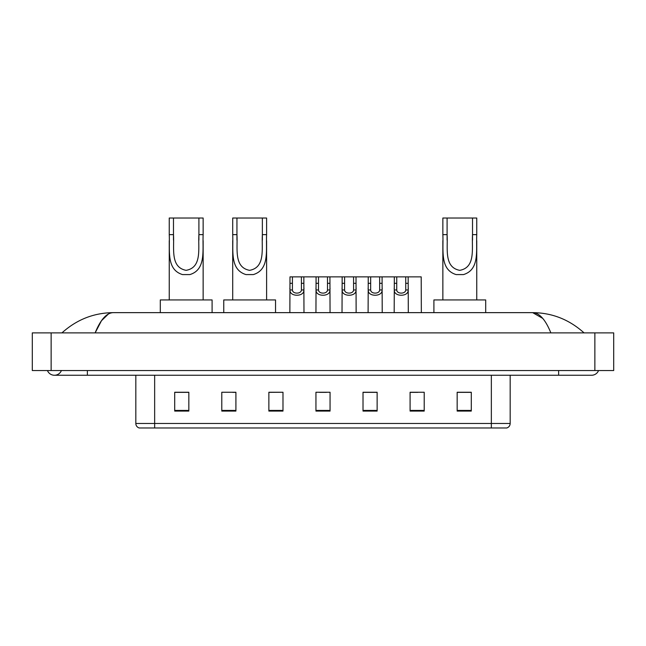 <?xml version="1.0" encoding="UTF-8"?>
<svg xmlns="http://www.w3.org/2000/svg" width="646" height="646" viewBox="0 0 646 646"><rect width="100%" height="100%" fill="white"/><g stroke="black" fill="none" stroke-linecap="round" stroke-linejoin="round"><path stroke-width="0.97" d="M47.441 370.546A7.534 7.534 0 0 0 61.41 370.546A7.534 7.534 0 0 1 47.441 370.546A7.534 7.534 0 0 0 54.426 375.253A7.534 7.534 0 0 1 47.441 370.546M598.559 370.546A7.534 7.534 0 0 1 591.575 375.253A7.534 7.534 0 0 0 598.559 370.546A7.534 7.534 0 0 1 591.575 375.253A7.534 7.534 0 0 0 598.559 370.546M550.86 332.884C545.458 319.592 539.394 312.842 532.659 312.64L113.341 312.64C106.606 312.842 100.542 319.592 95.14 332.884L101.479 320.715L108.447 313.972M51.131 332.884L613.7 332.884L613.7 370.546L32.3 370.546L32.3 332.884L51.131 332.884L51.131 370.546M582.442 331.43L584.041 332.884C569.223 319.544 552.096 312.793 532.659 312.64L542.713 318.373M63.558 331.43L61.959 332.884C76.704 319.568 93.832 312.825 113.341 312.64M491.348 427.983L491.348 423.461L510.178 423.461C510.049 425.722 508.919 427.224 506.787 427.983L139.213 427.983A4.708 4.708 0 0 1 135.821 423.461L135.821 375.253M471.289 411.082L471.289 392.251L457.166 392.251L457.166 411.082L471.289 411.082M424.212 411.082L424.212 392.251L410.089 392.251L410.089 411.082L424.212 411.082M377.135 411.082L377.135 392.251L363.012 392.251L363.012 411.082L377.135 411.082M188.834 411.082L188.834 392.251L174.711 392.251L174.711 411.082L188.834 411.082M235.911 411.082L235.911 392.251L221.788 392.251L221.788 411.082L235.911 411.082M282.988 411.082L282.988 392.251L268.865 392.251L268.865 411.082L282.988 411.082M330.058 411.082L330.058 392.251L315.942 392.251L315.942 411.082L330.058 411.082M482.78 427.983L154.652 427.983L154.652 423.461L491.348 423.461L491.348 375.253M410.751 392.348L417.817 392.348M282.988 392.251L268.865 392.348L282.988 392.251M232.705 392.348L235.911 392.348M371.628 392.348L365.652 392.348M319.471 392.348L326.529 392.348M188.834 392.348L174.711 392.348M377.135 392.348L363.012 392.348M471.289 392.348L457.166 392.348M173.483 218.017L203.143 218.017L203.143 234.635C202.376 250.131 206.324 269.608 189.859 274.582L182.527 274.582C166.054 269.584 170.011 250.083 169.244 234.635L169.244 218.017L173.483 218.017L173.483 240.086M169.244 234.635L173.483 234.635C174.388 247.975 170.019 267.299 186.105 270.335C202.392 267.492 197.999 248.056 198.903 234.635L198.903 218.017M203.143 234.635L198.903 234.635L198.903 240.159M169.244 240.692L169.244 299.93M203.143 240.724L203.143 299.93M212.09 312.64L212.09 299.93L160.305 299.93L160.305 312.64M236.945 218.017L266.604 218.017L266.604 234.635C265.837 250.131 269.786 269.608 253.321 274.582L245.989 274.582C229.508 269.584 233.472 250.083 232.705 234.635L232.705 218.017L236.945 218.017L236.945 240.086M232.705 234.635L236.945 234.635C237.849 247.975 233.481 267.299 249.558 270.335C265.845 267.492 261.46 248.056 262.365 234.635L262.365 218.017M266.604 234.635L262.365 234.635L262.365 240.159M232.705 240.692L232.705 299.93M266.604 240.724L266.604 299.93M275.543 312.64L275.543 299.93L223.758 299.93L223.758 312.64M447.097 218.017L476.756 218.017L476.756 234.635C475.989 250.131 479.938 269.608 463.473 274.582L456.141 274.582C439.66 269.584 443.624 250.083 442.857 234.635L442.857 218.017L447.097 218.017L447.097 240.086M442.857 234.635L447.097 234.635C448.001 247.975 443.632 267.299 459.71 270.335C475.997 267.492 471.612 248.056 472.517 234.635L472.517 218.017M476.756 234.635L472.517 234.635L472.517 240.159M442.857 240.692L442.857 299.93M476.756 240.724L476.756 299.93M485.695 312.64L485.695 299.93L433.91 299.93L433.91 312.64M292.428 276.868L292.412 289.981C292.573 294.156 301.27 294.156 301.432 289.981L301.407 276.868L289.997 276.868L289.86 312.64M301.407 276.868L303.838 276.868L303.983 312.64M303.983 288.277L303.854 289.981C304.411 296.99 289.424 296.99 289.989 289.981L289.86 288.277M318.51 276.868L318.486 289.981C318.656 294.156 327.344 294.156 327.514 289.981L327.49 276.868L316.08 276.868L315.942 312.64M327.49 276.868L329.92 276.868L330.058 312.64M330.058 288.277L329.928 289.981C330.494 296.99 315.506 296.99 316.072 289.981L315.942 288.277M344.593 276.868L344.568 289.981C344.73 294.156 353.427 294.156 353.588 289.981L353.572 276.868L342.162 276.868L342.017 312.64M353.572 276.868L356.003 276.868L356.14 312.64M356.14 288.277L356.011 289.981C356.576 296.99 341.589 296.99 342.146 289.981L342.017 288.277M370.667 276.868L370.651 289.981C370.812 294.156 379.509 294.156 379.67 289.981L379.654 276.868L368.244 276.868L368.099 312.64M379.654 276.868L382.077 276.868L382.222 312.64M382.222 288.277L382.093 289.981C382.658 296.99 367.663 296.99 368.228 289.981L368.099 288.277M396.749 276.868L396.733 289.981C396.894 294.156 405.591 294.156 405.753 289.981L405.736 276.868L394.326 276.868L394.181 312.64M405.736 276.868L408.159 276.868L408.304 312.64M408.304 288.277L408.175 289.981C408.74 296.99 393.745 296.99 394.31 289.981L394.181 288.277M303.838 276.868L316.08 276.868M329.92 276.868L342.162 276.868M356.003 276.868L368.244 276.868M382.077 276.868L394.326 276.868M408.159 276.868L421.2 276.868L421.345 312.64M558.62 370.546L558.62 375.253L591.575 375.253M87.38 370.546L87.38 375.253L558.62 375.253M594.869 332.884L594.869 370.546M135.821 423.461L154.652 423.461L154.652 375.253M330.058 410.428L315.942 410.428M282.988 410.428L268.865 410.428M235.911 410.428L221.788 410.428M188.834 410.428L174.711 410.428M377.135 410.428L363.012 410.428M424.212 410.428L410.089 410.428M471.289 410.428L457.166 410.428M182.527 274.582L189.859 274.582M245.989 274.582L253.321 274.582M456.141 274.582L463.473 274.582M303.854 289.981L301.432 289.981M292.412 289.981L289.989 289.981M292.428 283.319L289.997 283.319M303.838 283.319L301.407 283.319M329.928 289.981L327.514 289.981M318.486 289.981L316.072 289.981M318.51 283.319L316.08 283.319M329.92 283.319L327.49 283.319M356.011 289.981L353.588 289.981M344.568 289.981L342.146 289.981M344.593 283.319L342.162 283.319M356.003 283.319L353.572 283.319M382.093 289.981L379.67 289.981M370.651 289.981L368.228 289.981M370.667 283.319L368.244 283.319M382.077 283.319L379.654 283.319M408.175 289.981L405.753 289.981M396.733 289.981L394.31 289.981M396.749 283.319L394.326 283.319M408.159 283.319L405.736 283.319M87.38 375.253L54.426 375.253M510.178 423.461L510.178 375.253"/></g></svg>
